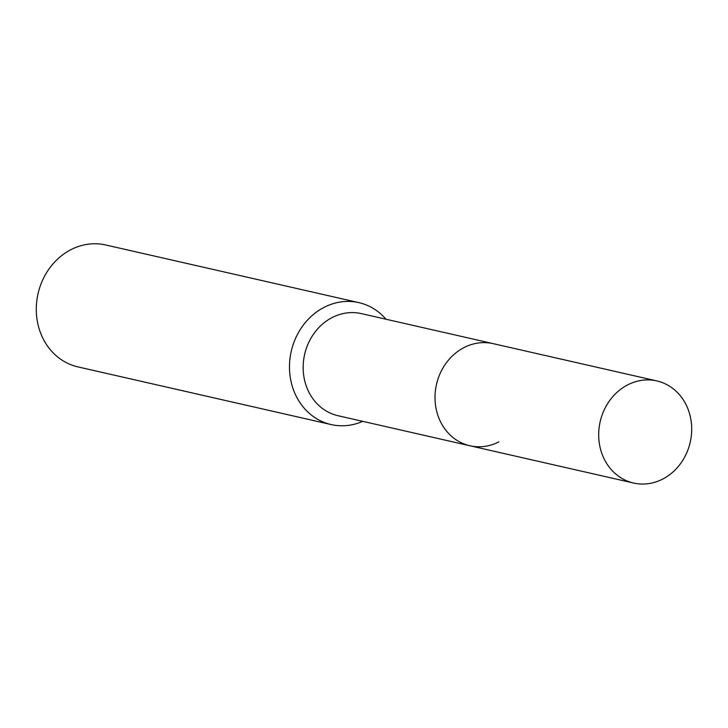 <?xml version="1.0" encoding="UTF-8"?>
<svg xmlns="http://www.w3.org/2000/svg" width="728" height="728" viewBox="0 0 728 728"><rect width="100%" height="100%" fill="white"/><g stroke="black" fill="none" stroke-linecap="round" stroke-linejoin="round"><path stroke-width="1.09" d="M656.82 380.917A52.361 46.183 102.8 0 0 627.836 384.794A52.361 46.183 102.8 0 0 598.789 438.183A52.361 46.183 102.8 0 0 633.56 483.028A52.361 46.183 102.8 0 0 662.553 479.16A52.361 46.183 102.8 0 0 691.6 425.771A52.361 46.183 102.8 0 0 656.82 380.917L493.138 343.634A52.361 46.183 102.8 0 0 464.155 347.511A52.361 46.183 102.8 0 1 493.138 343.634L361.297 313.604A52.361 46.183 102.8 0 0 332.305 317.481A52.361 46.183 102.8 0 0 303.257 370.871A52.361 46.183 102.8 0 0 338.038 415.724L469.888 445.754A52.361 46.183 102.8 0 0 498.871 441.878M386.004 319.237A62.526 55.137 102.8 0 0 358.886 302.639A62.526 55.137 102.8 0 0 324.269 307.262A62.526 55.137 102.8 0 0 289.589 371.007A62.526 55.137 102.8 0 0 331.113 424.561A62.526 55.137 102.8 0 0 362.744 421.348M358.886 302.639L105.697 244.972A62.526 55.137 102.8 0 0 71.08 249.595A62.526 55.137 102.8 0 0 36.4 313.34A62.526 55.137 102.8 0 0 77.923 366.894L331.113 424.561M469.888 445.754A52.361 46.183 102.8 0 1 435.107 400.901A52.361 46.183 102.8 0 1 464.155 347.511A52.361 46.183 102.8 0 0 435.107 400.901A52.361 46.183 102.8 0 0 469.888 445.754L633.56 483.028"/></g></svg>
